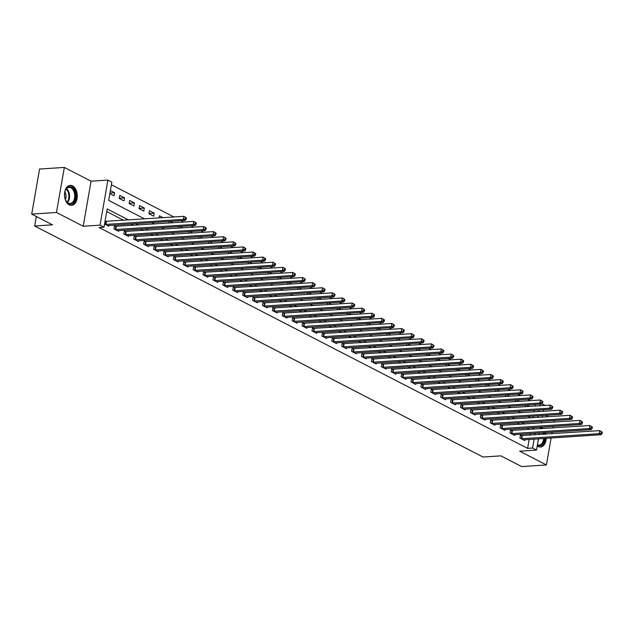<?xml version="1.0" encoding="UTF-8"?>
<svg xmlns="http://www.w3.org/2000/svg" width="634" height="634" viewBox="0 0 634 634"><rect width="100%" height="100%" fill="white"/><g stroke="black" fill="none" stroke-linecap="round" stroke-linejoin="round"><path stroke-width="0.95" d="M542.989 428.6A10.033 6.38 86.2 0 0 541.507 427.514A10.033 6.38 86.2 0 0 540.644 427.165M537.244 445.9A10.033 6.38 86.2 0 0 538.195 446.51A10.033 6.38 86.2 0 0 540.509 447.018A10.033 6.38 86.2 0 0 546.231 438.3M72.553 185.865A10.033 6.38 86.2 0 0 70.239 185.35A10.033 6.38 86.2 0 0 64.517 193.956A10.033 6.38 86.2 0 0 69.241 204.861A10.033 6.38 86.2 0 0 71.555 205.368A10.033 6.38 86.2 0 0 77.269 196.77A10.033 6.38 86.2 0 0 72.553 185.865M542.015 403.787L544.384 405.007L544.297 405.506M548.196 416.752L545.454 415.341M538.48 438.815L536.523 450.069L519.674 451.178L546.413 464.952L521.647 466.576L500.852 455.862L483.021 457.035L34.664 225.997L52.495 224.824L31.7 214.11L39.562 169.048L64.335 167.424L56.466 212.485L83.205 226.259L100.045 225.157L107.907 180.096L111.869 182.132L108.683 200.399L144.592 218.904M83.205 226.259L91.066 181.197L64.335 167.424M91.066 181.197L107.907 180.096M530.381 400.664L527.639 399.254M520.474 395.568L517.74 394.15M510.576 390.465L507.834 389.046M500.678 385.361L497.936 383.95M490.771 380.257L488.029 378.847M480.873 375.154L478.131 373.743M470.967 370.05L468.225 368.639M461.069 364.954L458.327 363.536M451.162 359.85L448.42 358.432M441.264 354.747L438.522 353.336M431.358 349.643L428.616 348.232M421.459 344.539L418.717 343.129M411.553 339.436L408.819 338.025M401.655 334.34L398.913 332.921M391.757 329.236L389.014 327.818M381.85 324.132L379.108 322.722M371.952 319.029L369.21 317.618M362.046 313.925L359.304 312.514M352.147 308.821L349.405 307.411M342.241 303.726L339.499 302.307M332.343 298.622L329.601 297.203M322.437 293.518L319.702 292.108M312.538 288.415L309.796 287.004M302.64 283.311L299.898 281.9M292.734 278.207L289.992 276.796M282.835 273.111L280.093 271.693M272.929 268.008L270.187 266.589M263.031 262.904L260.289 261.493M253.124 257.8L250.382 256.39M243.226 252.697L240.484 251.286M233.32 247.593L230.586 246.182M223.422 242.497L220.68 241.078M213.515 237.393L210.781 235.975M203.617 232.29L200.875 230.879M193.719 227.186L190.977 225.775M183.812 222.082L181.07 220.672M173.914 216.979L111.41 184.771M546.413 464.952L551.12 437.983M551.857 433.775L552.135 432.166M552.872 427.958L553.149 426.341M553.886 422.133L554.164 420.524M31.7 214.11L56.466 212.485M532.948 417.758L533.226 416.15M533.963 411.941L534.24 410.325M534.977 406.117L535.255 404.508M109.864 193.6L114.088 195.779L114.619 192.736L110.395 190.557M119.24 198.434L123.987 200.883L124.526 197.84L119.771 195.391L119.24 198.434M129.138 203.538L133.893 205.987L134.424 202.935L129.669 200.487L129.138 203.538M139.044 208.634L143.791 211.082L144.322 208.039L139.575 205.59L139.044 208.634M148.942 213.737L153.697 216.186L154.228 213.143L149.473 210.694L148.942 213.737M158.999 217.961L159.38 215.798L163.057 217.692M168.898 223.065L169.183 221.456M172.963 222.796L170.221 221.385M178.804 228.169L179.081 226.552M182.861 227.899L180.119 226.489M188.702 233.264L188.987 231.656M192.768 233.003L190.026 231.592M198.608 238.368L198.886 236.759M202.666 238.107L199.924 236.688M208.507 243.472L208.792 241.863M212.564 243.202L209.83 241.792M218.413 248.576L218.69 246.967M222.471 248.306L219.729 246.895M228.311 253.679L228.597 252.07M232.369 253.41L229.635 251.999M238.218 258.783L238.495 257.166M242.275 258.513L239.533 257.103M248.116 263.879L248.393 262.27M252.173 263.617L249.431 262.207M258.014 268.982L258.3 267.374M262.08 268.721L259.338 267.302M267.92 274.086L268.198 272.477M271.978 273.817L269.236 272.406M277.819 279.19L278.104 277.581M281.884 278.92L279.142 277.51M287.725 284.294L288.002 282.685M291.783 284.024L289.041 282.613M297.623 289.397L297.909 287.781M301.689 289.128L298.947 287.717M307.53 294.493L307.807 292.884M311.587 294.231L308.845 292.821M317.428 299.597L317.713 297.988M321.486 299.335L318.751 297.917M327.334 304.7L327.612 303.092M331.392 304.431L328.65 303.02M337.233 309.804L337.51 308.195M341.29 309.535L338.548 308.124M347.131 314.908L347.416 313.299M351.196 314.638L348.454 313.228M357.037 320.012L357.314 318.395M361.095 319.742L358.353 318.331M366.935 325.107L367.221 323.498M371.001 324.846L368.259 323.435M376.842 330.211L377.119 328.602M380.899 329.949L378.157 328.531M386.74 335.315L387.025 333.706M390.806 335.045L388.063 333.635M396.646 340.418L396.924 338.81M400.704 340.149L397.962 338.738M406.545 345.522L406.83 343.913M410.602 345.253L407.868 343.842M416.451 350.626L416.728 349.009M420.508 350.356L417.766 348.946M426.349 355.722L426.634 354.113M430.407 355.46L427.673 354.049M436.247 360.825L436.533 359.216M440.313 360.564L437.571 359.145M446.154 365.929L446.431 364.32M450.211 365.659L447.469 364.249M456.052 371.033L456.337 369.424M460.118 370.763L457.376 369.353M465.958 376.136L466.236 374.528M470.016 375.867L467.274 374.456M475.857 381.24L476.142 379.623M479.922 380.971L477.18 379.56M485.763 386.336L486.04 384.727M489.82 386.074L487.078 384.664M495.661 391.44L495.946 389.831M499.727 391.178L496.985 389.759M505.567 396.543L505.845 394.934M509.625 396.282L506.883 394.863M515.466 401.647L515.751 400.038M519.523 401.377L516.789 399.967M525.372 406.751L525.649 405.142M529.43 406.481L526.688 405.071M128.599 219.958L107.194 208.927L104.008 227.194L99.055 227.519L527.607 448.349L529.16 439.425M529.897 435.217L530.183 433.608M529.62 429.48L526.886 428.069M519.721 424.376L516.979 422.965M509.823 419.28L507.081 417.861M499.917 414.176L497.175 412.758M490.019 409.073L487.277 407.662M480.112 403.969L477.37 402.558M470.214 398.865L467.472 397.455M460.308 393.762L457.566 392.351M450.409 388.666L447.667 387.247M440.503 383.562L437.769 382.143M430.605 378.458L427.863 377.048M420.707 373.355L417.964 371.944M410.8 368.251L408.058 366.84M400.902 363.147L398.16 361.737M390.996 358.051L388.254 356.633M381.097 352.948L378.355 351.529M371.191 347.844L368.449 346.433M361.293 342.74L358.551 341.33M351.387 337.637L348.652 336.226M341.488 332.533L338.746 331.122M331.582 327.437L328.848 326.019M321.684 322.334L318.942 320.915M311.785 317.23L309.043 315.819M301.879 312.126L299.137 310.715M291.981 307.022L289.239 305.612M282.075 301.919L279.332 300.508M272.176 296.823L269.434 295.404M262.27 291.719L259.528 290.301M252.372 286.616L249.63 285.205M242.465 281.512L239.731 280.101M232.567 276.408L229.825 274.998M222.669 271.304L219.927 269.894M212.762 266.209L210.02 264.79M202.864 261.105L200.122 259.686M192.958 256.001L190.216 254.591M183.06 250.898L180.318 249.487M173.153 245.794L170.411 244.383M163.255 240.69L160.513 239.28M153.349 235.586L150.615 234.176M143.45 230.491L140.708 229.072M133.552 225.387L130.81 223.976M123.646 220.283L106.734 211.566M104.555 224.048L108.771 226.227L108.913 225.411M105.838 221.393L105.085 221.004M115.745 226.496L114.453 225.831L113.922 228.882L118.677 231.331L118.82 230.514M125.643 231.6L124.359 230.934L123.828 233.986L128.575 236.434L128.718 235.618M135.549 236.704L134.257 236.038L133.726 239.081L138.481 241.53L138.624 240.722M145.448 241.808L144.164 241.142L143.633 244.185L148.38 246.634L148.522 245.818M155.354 246.911L154.062 246.246L153.531 249.289L158.286 251.738L158.429 250.921M165.252 252.007L163.96 251.349L163.429 254.392L168.184 256.841L168.327 256.025M175.158 257.111L173.867 256.445L173.336 259.496L178.091 261.945L178.233 261.129M185.057 262.214L183.765 261.549L183.234 264.6L187.989 267.049L188.132 266.232M194.955 267.318L193.671 266.652L193.14 269.696L197.895 272.144L198.03 271.336M204.861 272.422L203.569 271.756L203.038 274.799L207.793 277.248L207.936 276.432M214.76 277.526L213.476 276.86L212.945 279.903L217.692 282.352L217.834 281.536M224.666 282.621L223.374 281.964L222.843 285.007L227.598 287.456L227.741 286.639M234.564 287.725L233.28 287.059L232.749 290.11L237.496 292.559L237.639 291.743M244.47 292.829L243.179 292.163L242.648 295.214L247.403 297.663L247.545 296.847M254.369 297.932L253.085 297.267L252.546 300.31L257.301 302.759L257.444 301.95M264.275 303.036L262.983 302.37L262.452 305.414L267.207 307.862L267.35 307.046M274.173 308.14L272.882 307.474L272.351 310.517L277.106 312.966L277.248 312.15M284.072 313.236L282.788 312.578L282.257 315.621L287.012 318.07L287.154 317.254M293.978 318.339L292.686 317.674L292.155 320.725L296.91 323.174L297.053 322.357M303.876 323.443L302.592 322.777L302.061 325.828L306.808 328.277L306.951 327.461M313.782 328.547L312.491 327.881L311.96 330.924L316.715 333.373L316.857 332.565M323.681 333.65L322.397 332.985L321.866 336.028L326.613 338.477L326.756 337.66M333.587 338.754L332.295 338.088L331.764 341.132L336.519 343.58L336.662 342.764M343.485 343.85L342.202 343.192L341.671 346.235L346.418 348.684L346.56 347.868M353.392 348.954L352.1 348.296L351.569 351.339L356.324 353.788L356.466 352.972M363.29 354.057L361.998 353.392L361.467 356.443L366.222 358.892L366.365 358.075M373.196 359.161L371.904 358.495L371.373 361.538L376.128 363.987L376.271 363.179M383.094 364.265L381.803 363.599L381.272 366.642L386.027 369.091L386.169 368.275M392.993 369.368L391.709 368.703L391.178 371.746L395.933 374.195L396.068 373.378M402.899 374.464L401.607 373.806L401.076 376.85L405.831 379.298L405.974 378.482M412.797 379.568L411.514 378.91L410.983 381.953L415.73 384.402L415.872 383.586M422.704 384.672L421.412 384.006L420.881 387.057L425.636 389.506L425.779 388.69M432.602 389.775L431.318 389.11L430.787 392.153L435.534 394.602L435.677 393.793M442.508 394.879L441.216 394.213L440.685 397.256L445.44 399.705L445.583 398.889M452.407 399.983L451.123 399.317L450.584 402.36L455.339 404.809L455.481 403.993M462.313 405.078L461.021 404.421L460.49 407.464L465.245 409.913L465.388 409.096M472.211 410.182L470.919 409.524L470.388 412.568L475.143 415.016L475.286 414.2M482.109 415.286L480.826 414.62L480.295 417.671L485.05 420.12L485.192 419.304M492.016 420.39L490.724 419.724L490.193 422.767L494.948 425.216L495.091 424.408M501.914 425.493L500.63 424.828L500.099 427.871L504.846 430.32L504.989 429.503M511.82 430.597L510.529 429.931L509.998 432.974L514.753 435.423L514.895 434.607M521.719 435.693L520.435 435.035L519.904 438.078L524.651 440.527L524.793 439.711M36.32 216.495L34.664 225.997M536.523 450.069L532.56 448.024L534.113 439.1M527.607 448.349L532.56 448.024M104.008 227.194L100.045 225.157M543.56 409.715L543.283 411.323M542.546 415.532L542.268 417.148M541.531 421.356L541.246 422.965M540.517 427.173L540.231 428.782M539.502 432.99L539.217 434.607M537.901 417.434L538.179 415.825M538.916 411.609L539.193 410M539.93 405.792L540.208 404.183M151.756 222.597L154.498 224.008M161.654 227.701L164.396 229.112M171.56 232.805L174.302 234.215M181.459 237.901L184.201 239.319M191.365 243.004L194.099 244.423M201.263 248.108L204.005 249.519M211.162 253.212L213.904 254.622M221.068 258.315L223.81 259.726M230.966 263.419L233.708 264.83M240.872 268.515L243.614 269.933M250.771 273.619L253.513 275.037M260.677 278.722L263.419 280.133M270.575 283.826L273.317 285.237M280.482 288.93L283.216 290.34M290.38 294.033L293.122 295.444M300.286 299.129L303.02 300.548M310.184 304.233L312.927 305.651M320.083 309.337L322.825 310.747M329.989 314.44L332.731 315.851M339.887 319.544L342.629 320.955M349.794 324.648L352.536 326.058M359.692 329.751L362.434 331.162M369.598 334.847L372.34 336.266M379.497 339.951L382.239 341.361M389.403 345.054L392.137 346.465M399.301 350.158L402.043 351.569M409.199 355.262L411.941 356.673M419.106 360.366L421.848 361.776M429.004 365.461L431.746 366.88M438.91 370.565L441.652 371.976M448.809 375.669L451.551 377.079M458.715 380.772L461.457 382.183M468.613 385.876L471.355 387.287M478.519 390.98L481.254 392.391M488.418 396.076L491.16 397.494M498.324 401.179L501.058 402.59M508.222 406.283L510.964 407.694M518.121 411.387L520.863 412.797M528.027 416.49L530.769 417.901M534.581 429.155L531.839 427.744M524.675 424.051L521.933 422.64M514.776 418.947L512.034 417.537M504.87 413.851L502.128 412.433M494.972 408.748L492.23 407.337M485.065 403.644L482.323 402.233M475.167 398.54L472.425 397.13M465.261 393.437L462.527 392.026M455.363 388.333L452.621 386.922M445.456 383.237L442.722 381.819M435.558 378.133L432.816 376.723M425.66 373.03L422.918 371.619M415.753 367.926L413.011 366.515M405.855 362.822L403.113 361.412M395.949 357.719L393.207 356.308M386.051 352.623L383.308 351.204M376.144 347.519L373.402 346.109M366.246 342.415L363.504 341.005M356.34 337.312L353.606 335.901M346.441 332.208L343.699 330.797M336.543 327.104L333.801 325.694M326.637 322.009L323.895 320.59M316.738 316.905L313.996 315.494M306.832 311.801L304.09 310.391M296.934 306.697L294.192 305.287M287.028 301.594L284.286 300.183M277.129 296.49L274.387 295.079M267.223 291.394L264.489 289.976M257.325 286.291L254.583 284.88M247.418 281.187L244.684 279.776M237.52 276.083L234.778 274.673M227.622 270.98L224.88 269.569M217.716 265.876L214.974 264.465M207.817 260.78L205.075 259.361M197.911 255.676L195.169 254.266M188.013 250.573L185.271 249.162M178.106 245.469L175.364 244.058M168.208 240.365L165.466 238.955M158.302 235.262L155.568 233.851M148.404 230.166L145.662 228.747M138.505 225.062L135.763 223.651M534.85 434.892L535.136 433.284M109.967 193.037L114.619 192.736M148.99 213.484L154.228 213.143M139.084 208.388L144.322 208.039M129.185 203.284L134.424 202.935M119.279 198.18L124.526 197.84M545.858 434.171A10.033 6.38 86.2 0 0 545.414 432.602M105.307 224.444L183.377 219.372L185.358 220.386L107.487 225.561M105.03 221.337L183.908 216.321L186.42 217.866L185.627 217.462L185.413 218.675L186.206 219.087L186.42 217.866M185.413 218.675L183.377 219.372L183.908 216.321L185.627 217.462M185.358 220.386L186.206 219.087M115.214 229.54L193.275 224.476L195.256 225.49L117.385 230.665M114.358 226.393L193.806 221.424L196.326 222.97L195.534 222.566L195.32 223.778L196.112 224.19L196.326 222.97M195.32 223.778L193.275 224.476L193.806 221.424L195.534 222.566M195.256 225.49L196.112 224.19M125.112 234.643L203.181 229.571L205.162 230.594L127.291 235.769M124.256 231.497L203.712 226.528L206.224 228.074L205.432 227.661L205.218 228.882L206.01 229.294L206.224 228.074M205.218 228.882L203.181 229.571L203.712 226.528L205.432 227.661M205.162 230.594L206.01 229.294M135.018 239.747L213.079 234.675L215.061 235.697L137.19 240.872M134.162 236.601L213.61 231.632L216.123 233.177L215.338 232.765L215.124 233.986L215.917 234.39L216.123 233.177M215.124 233.986L213.079 234.675L213.61 231.632L215.338 232.765M215.061 235.697L215.917 234.39M144.917 244.851L222.986 239.779L224.959 240.801L147.096 245.968M144.061 241.705L223.517 236.736L226.029 238.281L225.236 237.869L225.022 239.089L225.815 239.493L226.029 238.281M225.022 239.089L222.986 239.779L223.517 236.736L225.236 237.869M224.959 240.801L225.815 239.493M74.02 201.913A8.678 5.516 -93.8 0 1 65.888 200.629A8.678 5.516 -93.8 0 1 65.247 190.794A8.678 5.516 -93.8 0 1 66.19 188.916A8.678 5.516 -93.8 0 1 74.02 189.669A8.678 5.516 -93.8 0 1 74.02 201.913M65.801 200.447A8.036 5.112 86.2 0 0 70.136 203.466A8.036 5.112 86.2 0 0 73.227 201.461A8.036 5.112 86.2 0 0 74.233 192.451A8.036 5.112 86.2 0 0 69.082 187.426A8.036 5.112 86.2 0 0 65.984 189.431A8.036 5.112 86.2 0 0 65.175 190.993M70.826 205.353A9.97 6.34 86.2 0 0 74.598 202.872A9.97 6.34 86.2 0 0 75.858 191.745A9.97 6.34 86.2 0 0 69.518 185.461M64.882 192.023A5.722 3.638 -93.8 0 1 65.373 199.464M543.671 432.721A8.678 5.516 -93.8 0 1 544.178 434.274M544.566 438.411A8.678 5.516 -93.8 0 1 537.624 445.282A8.678 5.516 -93.8 0 1 537.378 445.147M537.434 444.806A8.036 5.112 86.2 0 0 539.09 445.116A8.036 5.112 86.2 0 0 543.655 438.474M543.259 434.338A8.036 5.112 86.2 0 0 542.704 432.784M542.125 428.663A9.97 6.34 86.2 0 0 540.707 427.625A9.97 6.34 86.2 0 0 540.453 427.506M539.78 447.002A9.97 6.34 86.2 0 0 545.399 438.356M545.026 434.219A9.97 6.34 86.2 0 0 544.574 432.657M154.823 249.954L232.884 244.882L234.865 245.905L156.994 251.072M153.967 246.8L233.415 241.839L235.927 243.377L235.135 242.973L234.929 244.193L235.721 244.597L235.927 243.377M234.929 244.193L232.884 244.882L233.415 241.839L235.135 242.973M234.865 245.905L235.721 244.597M164.721 255.058L242.782 249.986L244.764 251.001L166.9 256.176M163.865 251.904L243.321 246.935L245.833 248.48L245.041 248.076L244.827 249.289L245.62 249.701L245.833 248.48M244.827 249.289L242.782 249.986L243.321 246.935L245.041 248.076M244.764 251.001L245.62 249.701M174.619 260.154L252.689 255.09L254.67 256.104L176.799 261.279M173.771 257.008L253.22 252.039L255.732 253.584L254.939 253.18L254.725 254.392L255.518 254.805L255.732 253.584M254.725 254.392L252.689 255.09L253.22 252.039L254.939 253.18M254.67 256.104L255.518 254.805M184.526 265.258L262.587 260.186L264.568 261.208L186.697 266.383M183.67 262.111L263.118 257.142L265.638 258.688L264.846 258.276L264.632 259.496L265.424 259.908L265.638 258.688M264.632 259.496L262.587 260.186L263.118 257.142L264.846 258.276M264.568 261.208L265.424 259.908M194.424 270.361L272.493 265.289L274.474 266.312L196.603 271.487M193.576 267.215L273.024 262.246L275.536 263.792L274.744 263.379L274.53 264.6L275.322 265.004L275.536 263.792M274.53 264.6L272.493 265.289L273.024 262.246L274.744 263.379M274.474 266.312L275.322 265.004M204.33 275.465L282.392 270.393L284.373 271.415L206.502 276.582M203.474 272.319L282.923 267.35L285.443 268.895L284.65 268.483L284.436 269.704L285.229 270.108L285.443 268.895M284.436 269.704L282.392 270.393L282.923 267.35L284.65 268.483M284.373 271.415L285.229 270.108M214.229 280.569L292.298 275.497L294.279 276.519L216.408 281.686M213.373 277.415L292.829 272.454L295.341 273.991L294.548 273.587L294.334 274.807L295.127 275.211L295.341 273.991M294.334 274.807L292.298 275.497L292.829 272.454L294.548 273.587M294.279 276.519L295.127 275.211M224.135 285.672L302.196 280.6L304.177 281.615L226.306 286.79M223.279 282.518L302.727 277.549L305.247 279.095L304.455 278.691L304.241 279.903L305.033 280.315L305.247 279.095M304.241 279.903L302.196 280.6L302.727 277.549L304.455 278.691M304.177 281.615L305.033 280.315M234.033 290.768L312.102 285.704L314.076 286.719L236.213 291.894M233.177 287.622L312.633 282.653L315.146 284.198L314.353 283.794L314.139 285.007L314.932 285.419L315.146 284.198M314.139 285.007L312.102 285.704L312.633 282.653L314.353 283.794M314.076 286.719L314.932 285.419M243.939 295.872L322.001 290.8L323.982 291.822L246.111 296.997M243.084 292.726L322.532 287.757L325.044 289.302L324.251 288.89L324.045 290.11L324.838 290.523L325.044 289.302M324.045 290.11L322.001 290.8L322.532 287.757L324.251 288.89M323.982 291.822L324.838 290.523M253.838 300.976L331.899 295.904L333.88 296.926L256.017 302.101M252.982 297.829L332.438 292.86L334.95 294.406L334.158 293.994L333.944 295.214L334.736 295.618L334.95 294.406M333.944 295.214L331.899 295.904L332.438 292.86L334.158 293.994M333.88 296.926L334.736 295.618M263.744 306.079L341.805 301.007L343.786 302.03L265.915 307.197M262.888 302.933L342.336 297.964L344.848 299.51L344.056 299.097L343.85 300.318L344.634 300.722L344.848 299.51M343.85 300.318L341.805 301.007L342.336 297.964L344.056 299.097M343.786 302.03L344.634 300.722M273.642 311.183L351.704 306.111L353.685 307.133L275.822 312.3M272.786 308.029L352.235 303.068L354.755 304.605L353.962 304.201L353.748 305.422L354.541 305.826L354.755 304.605M353.748 305.422L351.704 306.111L352.235 303.068L353.962 304.201M353.685 307.133L354.541 305.826M283.541 316.287L361.61 311.215L363.591 312.229L285.72 317.404M282.693 313.133L362.141 308.172L364.653 309.709L363.861 309.305L363.647 310.517L364.439 310.929L364.653 309.709M363.647 310.517L361.61 311.215L362.141 308.172L363.861 309.305M363.591 312.229L364.439 310.929M293.447 321.383L371.508 316.318L373.489 317.333L295.618 322.508M292.591 318.236L372.039 313.267L374.559 314.813L373.767 314.409L373.553 315.621L374.345 316.033L374.559 314.813M373.553 315.621L371.508 316.318L372.039 313.267L373.767 314.409M373.489 317.333L374.345 316.033M303.345 326.486L381.414 321.414L383.396 322.437L305.525 327.612M302.489 323.34L381.945 318.371L384.458 319.916L383.665 319.504L383.451 320.725L384.244 321.137L384.458 319.916M383.451 320.725L381.414 321.414L381.945 318.371L383.665 319.504M383.396 322.437L384.244 321.137M313.251 331.59L391.313 326.518L393.294 327.54L315.423 332.715M312.396 328.444L391.844 323.475L394.364 325.02L393.571 324.608L393.357 325.828L394.15 326.233L394.364 325.02M393.357 325.828L391.313 326.518L391.844 323.475L393.571 324.608M393.294 327.54L394.15 326.233M323.15 336.694L401.219 331.622L403.2 332.644L325.329 337.811M322.294 333.547L401.75 328.578L404.262 330.124L403.47 329.712L403.256 330.932L404.048 331.336L404.262 330.124M403.256 330.932L401.219 331.622L401.75 328.578L403.47 329.712M403.2 332.644L404.048 331.336M333.056 341.797L411.117 336.725L413.099 337.748L335.228 342.915M332.2 338.643L411.648 333.682L414.161 335.22L413.376 334.815L413.162 336.036L413.954 336.44L414.161 335.22M413.162 336.036L411.117 336.725L411.648 333.682L413.376 334.815M413.099 337.748L413.954 336.44M342.954 346.901L421.024 341.829L422.997 342.843L345.134 348.018M342.098 343.747L421.555 338.786L424.067 340.323L423.274 339.919L423.06 341.132L423.853 341.544L424.067 340.323M423.06 341.132L421.024 341.829L421.555 338.786L423.274 339.919M422.997 342.843L423.853 341.544M352.861 351.997L430.922 346.933L432.903 347.947L355.032 353.122M352.005 348.851L431.453 343.882L433.965 345.427L433.173 345.023L432.967 346.235L433.759 346.647L433.965 345.427M432.967 346.235L430.922 346.933L431.453 343.882L433.173 345.023M432.903 347.947L433.759 346.647M362.759 357.101L440.82 352.029L442.801 353.051L364.938 358.226M361.903 353.954L441.351 348.985L443.871 350.531L443.079 350.119L442.865 351.339L443.657 351.751L443.871 350.531M442.865 351.339L440.82 352.029L441.351 348.985L443.079 350.119M442.801 353.051L443.657 351.751M372.657 362.204L450.726 357.132L452.708 358.155L374.837 363.33M371.809 359.058L451.257 354.089L453.77 355.634L452.977 355.222L452.763 356.443L453.556 356.847L453.77 355.634M452.763 356.443L450.726 357.132L451.257 354.089L452.977 355.222M452.708 358.155L453.556 356.847M382.564 367.308L460.625 362.236L462.606 363.258L384.735 368.425M381.708 364.162L461.156 359.193L463.676 360.738L462.883 360.326L462.669 361.546L463.462 361.951L463.676 360.738M462.669 361.546L460.625 362.236L461.156 359.193L462.883 360.326M462.606 363.258L463.462 361.951M392.462 372.412L470.531 367.34L472.512 368.362L394.641 373.529M391.614 369.257L471.062 364.296L473.574 365.834L472.782 365.43L472.568 366.65L473.36 367.054L473.574 365.834M472.568 366.65L470.531 367.34L471.062 364.296L472.782 365.43M472.512 368.362L473.36 367.054M402.368 377.515L480.429 372.443L482.411 373.458L404.54 378.633M401.512 374.361L480.96 369.4L483.48 370.938L482.688 370.533L482.474 371.746L483.266 372.158L483.48 370.938M482.474 371.746L480.429 372.443L480.96 369.4L482.688 370.533M482.411 373.458L483.266 372.158M412.266 382.611L490.336 377.547L492.317 378.561L414.446 383.736M411.411 379.465L490.867 374.496L493.379 376.041L492.586 375.637L492.372 376.85L493.165 377.262L493.379 376.041M492.372 376.85L490.336 377.547L490.867 374.496L492.586 375.637M492.317 378.561L493.165 377.262M422.173 387.715L500.234 382.643L502.215 383.665L424.344 388.84M421.317 384.569L500.765 379.6L503.285 381.145L502.493 380.733L502.279 381.953L503.071 382.365L503.285 381.145M502.279 381.953L500.234 382.643L500.765 379.6L502.493 380.733M502.215 383.665L503.071 382.365M432.071 392.818L510.14 387.746L512.114 388.769L434.25 393.944M431.215 389.672L510.671 384.703L513.183 386.249L512.391 385.837L512.177 387.057L512.969 387.461L513.183 386.249M512.177 387.057L510.14 387.746L510.671 384.703L512.391 385.837M512.114 388.769L512.969 387.461M441.977 397.922L520.038 392.85L522.02 393.873L444.149 399.04M441.121 394.776L520.569 389.807L523.082 391.352L522.289 390.94L522.083 392.161L522.876 392.565L523.082 391.352M522.083 392.161L520.038 392.85L520.569 389.807L522.289 390.94M522.02 393.873L522.876 392.565M451.876 403.026L529.937 397.954L531.918 398.976L454.055 404.143M451.02 399.872L530.476 394.911L532.988 396.448L532.195 396.044L531.981 397.264L532.774 397.669L532.988 396.448M531.981 397.264L529.937 397.954L530.476 394.911L532.195 396.044M531.918 398.976L532.774 397.669M461.782 408.13L539.843 403.058L541.824 404.072L463.953 409.247M460.926 404.975L540.374 400.014L542.886 401.552L542.094 401.148L541.888 402.36L542.672 402.772L542.886 401.552M541.888 402.36L539.843 403.058L540.374 400.014L542.094 401.148M541.824 404.072L542.672 402.772M471.68 413.233L549.741 408.161L551.723 409.176L473.86 414.351M470.824 410.079L550.272 405.11L552.793 406.656L552 406.251L551.786 407.464L552.579 407.876L552.793 406.656M551.786 407.464L549.741 408.161L550.272 405.11L552 406.251M551.723 409.176L552.579 407.876M481.578 418.329L559.648 413.257L561.629 414.279L483.758 419.454M480.731 415.183L560.179 410.214L562.691 411.759L561.898 411.347L561.684 412.568L562.477 412.98L562.691 411.759M561.684 412.568L559.648 413.257L560.179 410.214L561.898 411.347M561.629 414.279L562.477 412.98M491.485 423.433L569.546 418.361L571.527 419.383L493.656 424.558M490.629 420.287L570.077 415.318L572.597 416.863L571.805 416.451L571.591 417.671L572.383 418.075L572.597 416.863M571.591 417.671L569.546 418.361L570.077 415.318L571.805 416.451M571.527 419.383L572.383 418.075M501.383 428.536L579.452 423.464L581.433 424.487L503.562 429.654M500.527 425.39L579.983 420.421L582.495 421.967L581.703 421.555L581.489 422.775L582.281 423.179L582.495 421.967M581.489 422.775L579.452 423.464L579.983 420.421L581.703 421.555M581.433 424.487L582.281 423.179M511.289 433.64L589.351 428.568L591.332 429.59L513.461 434.758M510.433 430.486L589.882 425.525L592.402 427.062L591.609 426.658L591.395 427.879L592.188 428.283L592.402 427.062M591.395 427.879L589.351 428.568L589.882 425.525L591.609 426.658M591.332 429.59L592.188 428.283M521.188 438.744L599.257 433.672L601.238 434.686L523.367 439.861M520.332 435.59L599.788 430.629L602.3 432.166L601.507 431.762L601.294 432.974L602.086 433.387L602.3 432.166M601.294 432.974L599.257 433.672L599.788 430.629L601.507 431.762M601.238 434.686L602.086 433.387M105.474 224.452L106.005 221.409M105.902 224.46L106.433 221.417M115.38 229.556L115.911 226.512M115.808 229.563L116.339 226.52M125.278 234.659L125.809 231.616M125.706 234.667L126.237 231.616M135.185 239.763L135.716 236.72M135.613 239.763L136.144 236.72M145.083 244.867L145.614 241.816M145.511 244.867L146.042 241.823M66.57 188.702A8.036 5.112 -93.8 0 1 68.068 201.802A8.036 5.112 -93.8 0 1 67.481 202.531M67.061 202.159A7.774 4.945 86.2 0 0 67.458 201.636A7.774 4.945 86.2 0 0 66.205 189.13M538.496 438.815A8.036 5.112 -93.8 0 1 538.068 441.193M154.989 249.962L155.52 246.919M155.409 249.97L155.94 246.927M164.888 255.066L165.419 252.023M165.315 255.074L165.846 252.031M174.786 260.17L175.317 257.127M175.214 260.178L175.745 257.135M184.692 265.274L185.223 262.23M185.12 265.281L185.651 262.23M194.59 270.377L195.121 267.334M195.018 270.377L195.549 267.334M204.497 275.481L205.028 272.43M204.925 275.481L205.456 272.438M214.395 280.577L214.926 277.534M214.823 280.585L215.354 277.541M224.301 285.68L224.832 282.637M224.729 285.688L225.26 282.645M234.2 290.784L234.731 287.741M234.628 290.792L235.159 287.749M244.106 295.888L244.637 292.845M244.526 295.896L245.065 292.845M254.004 300.992L254.535 297.948M254.432 300.992L254.963 297.948M263.902 306.095L264.441 303.044M264.33 306.095L264.861 303.052M273.809 311.191L274.34 308.148M274.237 311.199L274.768 308.156M283.707 316.295L284.238 313.251M284.135 316.303L284.666 313.259M293.613 321.398L294.144 318.355M294.041 321.406L294.572 318.363M303.512 326.502L304.043 323.459M303.94 326.51L304.471 323.459M313.418 331.606L313.949 328.563M313.846 331.606L314.377 328.563M323.316 336.709L323.847 333.658M323.744 336.709L324.275 333.666M333.222 341.805L333.753 338.762M333.65 341.813L334.181 338.77M343.121 346.909L343.652 343.866M343.549 346.917L344.08 343.874M353.027 352.013L353.558 348.969M353.447 352.021L353.978 348.977M362.925 357.116L363.456 354.073M363.353 357.124L363.884 354.073M372.824 362.22L373.355 359.177M373.252 362.22L373.783 359.177M382.73 367.324L383.261 364.273M383.158 367.324L383.689 364.281M392.628 372.42L393.159 369.376M393.056 372.427L393.587 369.384M402.535 377.523L403.065 374.48M402.962 377.531L403.493 374.488M412.433 382.627L412.964 379.584M412.861 382.635L413.392 379.592M422.339 387.731L422.87 384.687M422.767 387.739L423.298 384.687M432.237 392.834L432.768 389.791M432.665 392.834L433.196 389.791M442.144 397.938L442.675 394.887M442.564 397.938L443.103 394.895M452.042 403.034L452.573 399.991M452.47 403.042L453.001 399.999M461.94 408.137L462.479 405.094M462.368 408.145L462.899 405.102M471.847 413.241L472.378 410.198M472.275 413.249L472.805 410.206M481.745 418.345L482.276 415.302M482.173 418.353L482.704 415.302M491.651 423.449L492.182 420.405M492.079 423.449L492.61 420.405M501.549 428.552L502.08 425.501M501.977 428.552L502.508 425.509M511.456 433.648L511.987 430.605M511.884 433.656L512.415 430.613M521.354 438.752L521.885 435.709M521.782 438.76L522.313 435.716"/></g></svg>
